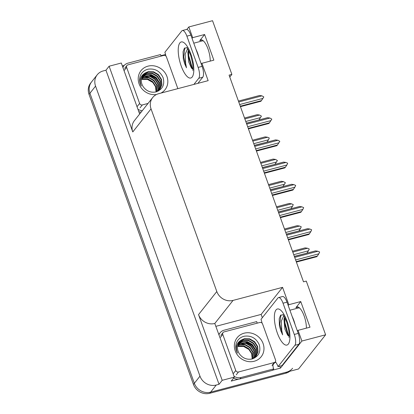 <?xml version="1.0" encoding="UTF-8"?>
<svg xmlns="http://www.w3.org/2000/svg" width="414" height="414" viewBox="0 0 414 414"><rect width="100%" height="100%" fill="white"/><g stroke="black" fill="none" stroke-linecap="round" stroke-linejoin="round"><path stroke-width="0.62" d="M229.775 77.045L231.871 74.396L212.537 20.7L188.82 26.951L192.676 37.653L204.609 34.507L199.76 40.629A14.019 4.802 75.2 0 1 200.806 39.899A14.019 4.802 75.2 0 1 207.047 46.549A14.019 4.802 75.2 0 1 210.234 61.101M297.433 331.122L298.049 330.346L301.899 341.043L325.616 334.791L298.556 368.972L210.612 392.161A13.139 11.959 -141.6 0 1 194.347 383.286L89.926 93.238A13.139 11.959 -141.6 0 1 91.561 81.936A13.139 11.959 -141.6 0 0 89.926 93.238L194.347 383.286A13.139 11.959 -141.6 0 0 210.612 392.161L286.617 372.119A13.139 11.959 -141.6 0 0 292.594 368.253M216.077 326.289L261.146 314.407L262.326 317.683M279.781 366.167L280.475 368.103L272.733 370.147M238.557 379.157L231.214 381.092L234.371 377.107L214.799 323.474A13.139 11.959 38.4 0 1 198.534 314.599L222.194 380.316L234.371 377.107M122.327 65.898L124.241 65.391M160.963 55.709L165.553 54.498M139.653 114.021L121.292 63.016L109.115 66.224L132.775 131.947A13.139 11.959 38.4 0 1 134.41 120.64L152.678 97.569A13.139 11.959 38.4 0 0 151.043 108.877L216.801 291.528A13.139 11.959 38.4 0 0 233.066 300.398L282.571 287.347L261.146 314.407M105.958 70.214L219.037 384.306L216.253 385.041A13.139 11.959 -141.6 0 1 199.983 376.166L95.562 86.117A13.139 11.959 -141.6 0 1 97.197 74.815A13.139 11.959 -141.6 0 1 103.169 70.949L105.958 70.214L109.115 66.224M188.82 26.951L186.833 29.461M301.899 341.043L280.475 368.103M222.194 380.316L219.037 384.306M325.616 334.791L306.288 281.096L303.498 281.83L229.087 75.131L231.871 74.396M201.292 64.077L201.908 63.301L208.154 80.652L158.65 93.704A13.139 11.959 38.4 0 0 152.678 97.569M282.571 287.347L288.817 304.699L288.201 305.475M192.676 37.653L192.06 38.43M298.049 330.346L309.988 327.2L300.755 301.552L288.817 304.699M204.609 34.507L213.847 60.154L201.908 63.301M306.381 328.147A14.019 4.802 -104.8 0 0 303.193 313.595A14.019 4.802 -104.8 0 0 296.947 306.945A14.019 4.802 -104.8 0 0 295.906 307.674L298.215 307.064M300.755 301.552L295.906 307.674M289.759 371.291A13.139 11.959 -141.6 0 1 285.717 373.257L209.712 393.3A13.139 11.959 -141.6 0 1 193.447 384.425L89.02 94.376A13.139 11.959 -141.6 0 1 90.656 83.074L97.197 74.815M306.831 253.187L294.328 256.349M292.801 252.121L307.519 248.24L309.248 249.005L308.446 250.801L293.728 254.682M307.519 248.24L305.123 247.882L292.481 251.215M306.971 253.011L308.446 250.801M294.696 257.373L317.921 251.251L315.525 250.894L294.37 256.473M317.921 251.251L319.649 252.017L318.847 253.813L295.617 259.94M296.388 262.072L316.855 256.68L317.372 256.023L296.217 261.601M317.372 256.023L318.847 253.813M298.841 230.986L286.333 234.148M284.811 229.92L299.529 226.039L301.252 226.805L300.45 228.6L285.732 232.482M299.529 226.039L297.133 225.682L284.485 229.02M298.98 230.81L300.45 228.6M290.851 208.785L278.343 211.947M276.821 207.719L291.534 203.838L293.262 204.604L292.46 206.4L277.742 210.281M291.534 203.838L289.138 203.481L276.495 206.819M290.985 208.609L292.46 206.4M282.855 186.585L270.347 189.747M268.826 185.519L283.543 181.637L285.386 182.734L284.465 184.204L269.747 188.08M283.543 181.637L281.147 181.28L268.5 184.618M282.995 186.414L284.465 184.204M286.705 235.173L309.931 229.051L307.535 228.694L286.379 234.272M309.931 229.051L311.654 229.817L310.852 231.612L287.626 237.739M288.398 239.877L308.86 234.479L309.377 233.822L288.227 239.401M309.377 233.822L310.852 231.612M278.71 212.972L301.935 206.85L299.539 206.493L278.384 212.071M301.935 206.85L303.664 207.616L302.862 209.412L279.636 215.539M280.402 217.676L300.869 212.278L301.387 211.621L280.231 217.2M301.387 211.621L302.862 209.412M270.72 190.771L293.945 184.649L291.549 184.292L270.394 189.871M293.945 184.649L295.668 185.415L294.866 187.211L271.641 193.338M272.412 195.475L292.874 190.078L293.391 189.421L272.241 194.999M293.391 189.421L294.866 187.211M262.724 168.57L285.95 162.448L283.554 162.091L262.398 167.67M285.95 162.448L287.678 163.214L286.876 165.01L263.651 171.137M264.417 173.275L284.884 167.877L285.401 167.22L264.246 172.798M285.401 167.22L286.876 165.01M192.94 69.205L191.423 68.015L188.706 61.945L187.827 52.423L188.468 50.125M187.614 48.723L185.187 54.12L185.612 63.197L186.491 67.803L184.644 63.668L183.298 58.948L183.066 51.766L184.396 48.257L186.807 47.745M193.768 43.175L202.27 40.929A14.278 4.89 75.2 0 1 203.553 41.053M165.905 56.066A8.761 3.001 75.2 0 0 164.875 52.293L181.741 30.988A8.761 3.001 75.2 0 1 182.393 30.532L186.372 29.482A8.761 3.001 75.2 0 1 190.864 35.102L202.115 66.359A8.761 3.001 75.2 0 1 202.746 77.227L197.887 83.359M182.393 30.532A8.761 3.001 75.2 0 1 186.885 36.153L198.135 67.41A8.761 3.001 75.2 0 1 198.767 78.272L193.907 84.409M138.799 111.645A8.761 7.969 38.4 0 0 141.153 112.122M142.281 110.698A8.761 7.969 -141.6 0 1 137.94 109.265M122.911 67.518A8.761 7.969 -141.6 0 1 123.952 65.738L122.823 67.161A8.761 7.969 38.4 0 0 122.798 67.197M123.952 65.738A8.761 7.969 -141.6 0 1 127.931 63.161L160.565 54.555A8.761 7.969 -141.6 0 0 161.144 56.097M188.028 51.398L188.122 55.838L191.987 68.641M183.091 51.621L183.298 58.948M188.717 50.591L188.758 55.673L192.163 67.705L192.96 68.993M184.82 47.884L183.702 57.008L186.491 67.803M289.086 336.251L287.564 335.061L284.848 328.99L283.973 319.468L284.609 317.171M283.756 315.768L281.329 321.166L281.758 330.243L282.633 334.848L280.785 330.714L279.44 325.994L279.207 318.811L280.542 315.302L282.948 314.79M289.909 310.221L298.411 307.975A14.278 4.89 75.2 0 1 299.695 308.099M262.046 323.111A8.761 3.001 75.2 0 0 261.017 319.339L277.887 298.033A8.761 3.001 75.2 0 1 278.534 297.578L282.514 296.527A8.761 3.001 75.2 0 1 287.005 302.148L298.256 333.405A8.761 3.001 75.2 0 1 298.887 344.272L282.022 365.578L278.042 366.623A8.761 3.001 75.2 0 0 275.351 361.805M278.534 297.578A8.761 3.001 75.2 0 1 283.026 303.198L294.276 334.455A8.761 3.001 75.2 0 1 294.908 345.317L278.042 366.623M233.584 378.101A8.761 7.969 38.4 0 0 239.97 378.919L272.603 370.313L273.732 368.89A8.761 7.969 -141.6 0 1 272.976 364.806M239.97 378.919L241.098 377.49A8.761 7.969 -141.6 0 1 234.081 376.31M219.053 334.564A8.761 7.969 -141.6 0 1 220.093 332.784L218.965 334.207A8.761 7.969 38.4 0 0 218.939 334.243M220.093 332.784A8.761 7.969 -141.6 0 1 224.077 330.206L256.706 321.6A8.761 7.969 -141.6 0 0 257.285 323.143M275.776 362.281A4.378 1.025 -19.8 0 1 274.637 362.711M241.098 377.49L273.732 368.89M284.17 318.444L284.268 322.884L288.128 335.687M279.233 318.666L279.44 325.994M284.858 317.636L284.899 322.718L288.31 334.75L289.101 336.039M280.961 314.93L279.843 324.053L282.633 334.848M156.047 91.892L155.504 86.635L152.543 82.107L147.679 79.281L142.312 79.131L141.391 79.41L147.472 79.421L152.999 82.562M156.44 94.532A15.334 13.952 -141.6 0 1 138.83 83.038A15.334 13.952 -141.6 0 1 147.974 66.152A15.334 13.952 -141.6 0 1 166.335 75.037A15.334 13.952 -141.6 0 1 160.901 93.109M155.83 91.949C162.5 89.569 164.932 84.844 163.137 77.765C160.063 71.146 155.064 68.284 148.15 69.174C144.103 70.178 141.412 72.605 140.077 76.455C139.213 79.716 139.632 82.924 141.345 86.076C139.026 80.161 140.356 75.778 145.324 72.931A10.95 9.967 38.4 0 0 143.311 74.805A10.95 9.967 38.4 0 0 143.487 87.111C146.732 91.23 150.846 92.845 155.83 91.949M159.83 89.222L161.6 85.243L161.227 79.762L158.184 74.986L153.315 72.16L147.953 72.01L143.197 74.955M156.689 91.706L159.97 89.046L161.884 84.886L161.507 79.405L158.464 74.629L153.599 71.803L148.233 71.653L145.324 72.931M158.702 90.645L159.09 90.086M159.214 89.895L160.477 86.666L160.099 81.185L157.056 76.409L152.186 73.583L146.825 73.433L142.675 75.715M158.417 90.977L159.245 89.921M159.374 89.734L160.756 86.309L160.378 80.828L157.336 76.052L152.471 73.226L147.105 73.081L142.799 75.519M158.531 90.516L159.349 88.089L158.971 82.609L155.928 77.832L151.058 75.006L145.697 74.862L142.23 76.543M158.334 91.018L158.598 90.568M158.707 90.366L159.628 87.732L159.25 82.257L156.213 77.48L151.343 74.655L145.982 74.504L142.333 76.331M157.775 91.075L158.22 89.512L157.843 84.037L154.8 79.26L149.935 76.435L144.569 76.285L141.862 77.428M157.972 90.94L158.5 89.16L158.122 83.68L155.084 78.903L150.215 76.078L144.853 75.928L141.945 77.201M156.942 91.577L156.715 85.46L153.672 80.683L148.807 77.858L143.441 77.708L141.583 78.381M157.16 91.458L156.999 85.103L153.956 80.326L149.087 77.501L143.725 77.351L141.645 78.137M156.28 91.83L155.84 86.433L152.828 81.749L147.958 78.924L142.597 78.774L141.433 79.146M139.979 79.012L139.637 79.478M148.036 103.433L142.333 104.939A2.189 1.992 -141.6 0 1 139.621 103.459L126.637 67.394A2.189 1.992 -141.6 0 1 127.905 64.863L163.716 55.419A2.189 1.992 -141.6 0 1 166.428 56.899L177.854 88.643M158.407 81.232L155.923 78.127L150.36 74.83M159.111 83.069L155.783 78.303L148.507 74.587M252.188 358.943L251.645 353.68L248.69 349.152L243.82 346.327L238.459 346.176L237.538 346.456L243.613 346.466L249.14 349.607M244.12 333.198A15.334 13.952 -141.6 0 1 263.097 343.553A15.334 13.952 -141.6 0 1 254.217 361.251A15.334 13.952 -141.6 0 1 235.24 350.896A15.334 13.952 -141.6 0 1 244.12 333.198M251.971 358.995C258.641 356.614 261.079 351.89 259.278 344.81C256.204 338.191 251.21 335.33 244.291 336.22C240.249 337.224 237.558 339.651 236.218 343.501C235.354 346.761 235.773 349.97 237.486 353.121C235.173 347.206 236.497 342.823 241.471 339.977A10.95 9.967 38.4 0 0 239.452 341.85A10.95 9.967 38.4 0 0 239.634 354.156C242.878 358.276 246.992 359.89 251.971 358.995M255.971 356.268L257.746 352.288L257.368 346.808L254.325 342.031L249.456 339.206L244.094 339.056L239.339 342M252.83 358.752L256.111 356.092L258.025 351.931L257.648 346.451L254.61 341.674L249.74 338.849L244.379 338.699L241.471 339.977M254.843 357.691L255.236 357.132M255.355 356.94L256.618 353.711L256.24 348.231L253.197 343.454L248.333 340.629L242.966 340.479L238.816 342.761M254.558 358.022L255.391 356.966M255.516 356.78L256.897 353.354L256.52 347.874L253.482 343.097L248.612 340.272L243.251 340.127L238.94 342.564M254.672 357.561L255.49 355.134L255.112 349.654L252.069 344.878L247.205 342.052L241.838 341.907L238.371 343.589M254.475 358.063L254.739 357.613M254.848 357.411L255.769 354.777L255.397 349.302L252.354 344.526L247.484 341.7L242.123 341.55L238.474 343.377M253.917 358.12L254.362 356.557L253.984 351.082L250.941 346.306L246.076 343.48L240.71 343.33L238.003 344.474M254.113 357.986L254.641 356.206L254.268 350.725L251.226 345.949L246.356 343.123L240.995 342.973L238.091 344.246M253.089 358.622L252.856 352.505L249.813 347.729L244.948 344.903L239.582 344.753L237.724 345.426M253.301 358.503L253.14 352.148L250.097 347.372L245.228 344.546L239.866 344.396L237.786 345.183M252.421 358.876L251.981 353.478L248.969 348.795L244.1 345.969L238.738 345.819L237.574 346.192M236.125 346.057L235.778 346.523M238.474 371.984A2.189 1.992 -141.6 0 1 235.763 370.504L222.779 334.44A2.189 1.992 -141.6 0 1 224.046 331.909L259.863 322.465A2.189 1.992 -141.6 0 1 262.569 323.945L275.558 360.009A2.189 1.992 -141.6 0 1 274.285 362.54L238.474 371.984L236.218 374.83M275.284 361.893L273.028 364.744A2.189 1.992 -141.6 0 1 272.034 365.386L274.285 362.54M254.548 348.277L252.064 345.172L246.501 341.876M255.257 350.115L251.924 345.348L244.653 341.633M274.865 164.384L262.357 167.546M260.836 163.318L275.553 159.437L277.396 160.534L276.474 162.003L261.757 165.885M275.553 159.437L273.152 159.079L260.509 162.417M274.999 164.213L276.474 162.003M266.87 142.183L254.362 145.345M252.84 141.117L267.558 137.236L269.286 138.007L268.479 139.803L253.766 143.684M267.558 137.236L265.162 136.884L252.514 140.217M267.009 142.012L268.479 139.803M258.879 119.982L246.371 123.144M244.85 118.916L259.568 115.035L261.41 116.132L260.489 117.602L245.771 121.483M259.568 115.035L257.166 114.683L244.524 118.016M259.014 119.812L260.489 117.602M254.734 146.37L277.96 140.248L275.564 139.891L254.408 145.469M277.96 140.248L279.802 141.345L278.881 142.809L255.655 148.936M256.426 151.074L276.888 145.676L277.411 145.024L256.256 150.598M277.411 145.024L278.881 142.809M246.739 124.169L269.964 118.047L267.568 117.69L246.418 123.268M269.964 118.047L271.812 119.144L270.891 120.614L247.665 126.736M248.431 128.873L268.898 123.475L269.416 122.823L248.26 128.397M269.416 122.823L270.891 120.614M238.749 101.973L261.974 95.846L259.578 95.489L238.423 101.068M261.974 95.846L263.816 96.943L262.895 98.413L239.67 104.535M240.441 106.672L260.903 101.275L261.425 100.623L240.27 106.201M261.425 100.623L262.895 98.413M199.76 40.629L202.073 40.018M95.562 86.117L89.02 94.376M199.983 376.166L193.447 384.425M216.253 385.041L209.712 393.3M216.801 291.528L198.534 314.599M151.043 108.877L132.775 131.947M233.066 300.398L214.799 323.474M285.717 373.257L286.617 372.119M196.034 49.473A14.278 4.89 75.2 0 1 197.649 53.246A14.278 4.89 75.2 0 1 198.911 57.458M190.818 53.918A18.661 6.391 75.2 0 1 192.158 77.056A18.661 6.391 75.2 0 1 181.213 66.054A18.661 6.391 75.2 0 1 179.867 42.916A18.661 6.391 75.2 0 1 190.818 53.918M190.864 35.102L186.885 36.153M198.135 67.41L202.115 66.359M198.767 78.272L202.746 77.227M292.175 316.519A14.278 4.89 75.2 0 1 293.79 320.291A14.278 4.89 75.2 0 1 295.053 324.504M286.959 320.964A18.661 6.391 75.2 0 1 288.304 344.101A18.661 6.391 75.2 0 1 277.354 333.099A18.661 6.391 75.2 0 1 276.009 309.962A18.661 6.391 75.2 0 1 286.959 320.964M287.005 302.148L283.026 303.198M294.276 334.455L298.256 333.405M294.908 345.317L298.887 344.272M142.333 104.939L140.077 107.785M139.621 103.459L137.365 106.305M126.637 67.394L124.381 70.24M235.763 370.504L233.506 373.35M222.779 334.44L220.522 337.286M192.743 70.349C193.048 70.582 193.043 68.351 192.722 63.668L190.533 54.788C188.054 49.307 186.792 46.927 186.755 47.651L187.169 47.92M288.884 337.394C289.189 337.627 289.184 335.397 288.863 330.714L286.674 321.833C284.195 316.353 282.938 313.972 282.897 314.697L283.316 314.966M148.512 77.351L144.408 76.326M159.97 89.046L159.69 89.403M126.907 65.505L124.655 68.357M244.658 344.396L240.55 343.372M256.111 356.092L255.831 356.449M223.053 332.556L220.797 335.402"/></g></svg>
